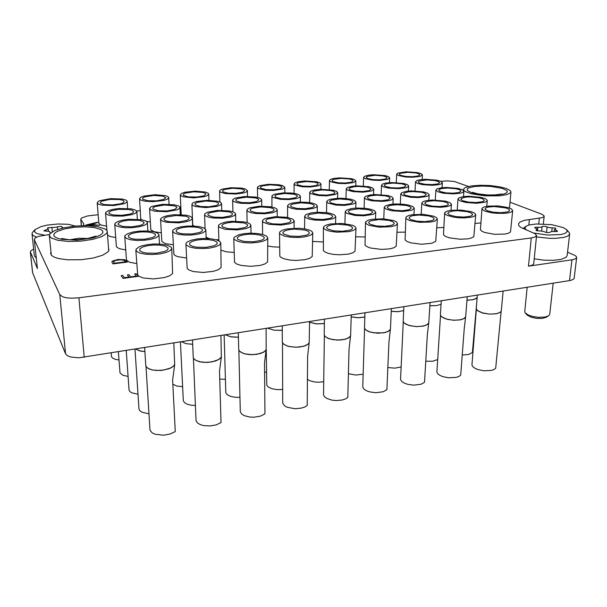 <?xml version="1.0" encoding="UTF-8"?>
<svg xmlns="http://www.w3.org/2000/svg" width="607" height="607" viewBox="0 0 607 607"><rect width="100%" height="100%" fill="white"/><g stroke="black" fill="none" stroke-linecap="round" stroke-linejoin="round"><path stroke-width="0.91" d="M50.973 252.064L50.639 253.612L51.686 255.532L54.418 257.231L58.682 258.597L67.407 259.826L81.444 259.697L93.486 257.967L102.598 255.236L107.97 251.935L108.994 250.236L108.494 247.952M65.526 353.79L59.79 294.691L62.491 296.755L66.406 297.779L71.467 298.212L78.94 297.779L531.3 237.921L535.116 236.973L536.573 235.554L533.667 263.855L531.846 265.358L528.477 266.207L572.515 259.72L575.648 258.719L576.642 257.512L574.131 278.355L572.856 279.599L570.064 280.48L78.758 357.834L70.609 357.022L67.248 355.641L65.526 353.79L32.573 272.543L30.35 251.943L37.391 268.506L34.273 239.454L37.391 268.506M509.531 208.064L509.66 206.069M536.573 235.554L534.873 233.604L520.624 227.299L518.765 225.546L518.492 223.725L520.032 222.048L524.334 220.379L542.446 217.602L544.016 216.623L543.857 215.493L541.52 214.134L510.001 202.192M468.551 186.478L454.339 181.508L447.617 180.916L440.765 181.318M98.137 214.749L87.583 215.925L81.687 217.875L80.761 219.188L81.452 225.705M83.705 225.66L83.781 223.816L80.928 219.643M49.493 234.499L38.62 236.335L35.327 237.83L34.265 239.431M33.635 249.189L31.132 250.539L30.35 251.943M576.642 257.512L576.316 256.526L574.783 255.335L567.553 252.216M117.895 259.477L124.83 259.697L127.424 262.057L112.91 263.795L111.885 262.125L112.204 261.154L117.895 259.477M113.433 261.594L114.139 263.233L125.664 261.86L123.79 260.122L120.581 259.69L115.322 260.395L113.41 261.852M127.424 262.057L112.917 263.886L111.847 261.943M125.603 261.867L123.798 260.213L120.588 259.781L115.747 260.373L113.433 261.685M111.195 353.077L111.483 356.575L112.424 357.971L115.36 359.382L118.934 360.004M97.203 202.837L98.425 201.304L99.98 200.583L110.527 198.633L122.151 198.99L125.861 200.022L127.144 201.122L126.916 202.131L124.443 203.611L113.759 205.568L101.984 205.166L98.364 204.096L97.203 202.837L98.85 223.429L101.096 225.03L106.536 226.077M100.428 203.133L104.245 204.567L112.454 204.916L120.527 203.762L123.1 202.791L124.215 201.501L123.1 200.393L119.875 199.544L109.905 199.384L101.612 201.22L100.633 201.858L100.428 203.133M118.342 351.946L120.019 373.009L122.887 375.316L128.054 376.401M105.846 213.725L105.853 212.23L108.433 210.606L113.228 209.294L119.382 208.505L131.484 208.899L135.391 210.014L136.841 211.532L135.589 213.178L131.81 214.681L122.902 216.084L113.297 216.009L108.433 215.113L105.846 213.725M108.949 213.421L112.978 214.984L121.468 215.371L129.807 214.15L132.501 213.11L133.73 211.668L132.516 210.424L129.109 209.498L118.691 209.324L111.65 210.682L109.108 212.025L108.949 213.421M107.522 235.023L110.406 236.54L115.649 237.458M126.233 350.694L129.063 390.164L129.845 391.507L131.742 392.835L138.017 394.269M114.708 224.249L115.004 223.338L117.69 221.57L122.667 220.144L129.056 219.279L141.689 219.719L145.801 220.948L147.296 222.253L147.091 223.551L144.428 225.303L139.413 226.745L132.903 227.61L126.044 227.739L120.087 227.109L116.074 225.827L114.708 224.249L116.407 246.753L119.131 248.665L125.664 249.917M118.266 224.681L122.546 226.388L131.324 226.828L139.959 225.531L142.774 224.415L144.14 222.792L142.812 221.388L139.208 220.371L128.297 220.189L123.077 221.062L119.397 222.39L117.993 223.93L118.266 224.681M135.004 349.306L139.041 409.164L139.944 410.772L142.053 412.259L148.943 413.792M124.754 236.533L125.065 235.531L127.857 233.596L133.032 232.041L139.678 231.108L146.689 230.956L152.881 231.601L157.236 232.944L158.875 234.408L158.67 235.865L155.9 237.785L150.68 239.363L143.897 240.296L136.742 240.433L130.497 239.727L126.256 238.323L124.754 236.533L126.461 260.084L129.511 262.247L136.712 263.62M128.517 237.064L131.347 238.536L135.088 239.241L144.603 239.249L152.744 237.489L154.975 236.206L155.582 235.023L155.172 234.173L152.456 232.8L147.706 231.988L141.841 231.889L135.976 232.519L131.241 233.756L128.563 235.379L128.517 237.064M144.906 351.635L140.05 350.96L136.355 349.397M144.898 351.567L139.967 350.884L136.014 349.146M145.968 366.279L150.02 430.158L152.084 432.829L155.096 434.263L163.488 435.196L170.104 434.043L175.248 431.577L172.608 380.058L174.755 364.261M173.852 343.167L174.679 364.488L173.2 366.431L170.613 368.054L162.896 370.202L156.31 370.46L152.296 369.936L149.034 368.904L146.499 367.136L145.771 365.52L144.663 347.781M135.847 250.092L137.721 275.108L139.041 276.322L143.487 277.991L153.662 278.879L164.406 277.581L169.778 275.722L172.623 273.446L171.781 248.384L170.37 250.554L166.121 252.52L159.724 253.923L152.274 254.515L145.088 254.181L139.435 252.982L136.241 251.078L136.173 248.984L139.079 246.859L141.514 245.934L147.812 244.545L155.089 243.946L162.152 244.226L167.828 245.349L171.174 247.132L171.781 248.384M139.838 250.744L142.895 252.375L146.795 253.149L156.636 253.18L165.104 251.313L167.479 249.925L168.207 248.529L167.729 247.527L164.808 246.017L159.77 245.122L153.601 245.008L147.471 245.706L142.546 247.079L139.807 248.87L139.838 250.744M173.276 366.362L168.86 368.844L160.696 370.498L152.387 370.012L147.691 368.168M139.504 198.755L140.68 197.305L144.132 196.023L155.18 194.726L165.529 195.674L168.222 196.858L168.708 197.685L167.547 199.119L164.087 200.401L152.858 201.706L144.527 201.152L140.877 200.128L139.504 198.755L140.718 218.725L141.241 219.643M142.751 199.217L148.055 200.765L156.462 200.826L163.609 199.491L165.802 197.791L163.048 196.107L153.92 195.431L144.929 196.797L142.713 197.981L142.751 199.217M146.644 221.472L150.324 221.836M149.565 208.588L150.779 207.017L152.304 206.281L162.691 204.362L174.376 204.794L178.306 205.864L179.892 207.086L179.718 208.284L177.274 209.794L166.75 211.722L154.899 211.236L151.06 210.121L149.565 208.588L150.87 229.803L154.087 231.73L161.272 232.807M152.979 209.134L158.533 210.819L167.213 210.902L174.611 209.483L176.971 207.617L176.538 206.835L174.012 205.743L164.451 205.007L155.134 206.494L152.881 207.784L152.979 209.134M160.559 219.324L160.855 218.459L163.397 216.82L168.101 215.508L174.163 214.741L186.341 215.219L190.477 216.388L192.214 217.754L192.04 219.089L189.513 220.728L184.771 222.048L178.587 222.815L166.235 222.268L162.198 221.054L160.559 219.324L161.834 241.465L165.415 243.635L173.268 244.796M164.156 219.969L166.508 221.123L169.983 221.805L178.951 221.919L186.622 220.424L188.671 219.286L189.164 218.217L188.678 217.45L185.97 216.251L175.939 215.455L166.28 217.078L163.989 218.497L164.156 219.969M172.828 384.231L176.827 386.037L182.563 386.689M180.461 342.12L183.276 400.764L184.498 402.638L187.161 404.194L190.947 405.18L195.386 405.461M172.608 231.092L172.919 230.144L175.56 228.353L180.438 226.935L186.736 226.108L193.428 226.009L199.445 226.646L203.815 227.921L205.727 229.461L205.561 230.948L202.935 232.739L198.003 234.173L191.584 235L184.748 235.076L178.686 234.385L174.414 233.05L172.608 231.092L173.898 254.333L175.12 255.524L177.859 256.7L186.486 257.952M176.425 231.859L178.928 233.126L182.548 233.87L191.812 234.029L199.786 232.443L201.964 231.221L202.548 229.977L201.987 229.082L199.081 227.769L194.286 226.988L188.527 226.897L182.904 227.496L178.496 228.687L176.167 230.243L176.425 231.859M192.692 344.336L186.372 343.752L181.759 341.916L186.296 343.683L192.685 344.268M193.405 358.016L196.091 420.818L197.366 422.859L199.9 424.475L203.451 425.575L209.878 425.993L216.236 424.885L221.039 422.525L219.491 370.854L221.411 356.772M220.933 335.717L221.343 356.969L218.77 359.579L211.881 361.916L205.447 362.417L201.296 362.06L196.258 360.596L194.012 358.987L193.246 357.424L192.518 340.208M185.894 244.044L187.191 268.506L188.891 269.994L193.367 271.572L203.178 272.475L213.353 271.352L218.429 269.667L221.123 267.566L220.781 243.012L219.423 245.046L215.417 246.837L209.385 248.096L202.321 248.589L195.424 248.233L189.862 247.087L186.395 245.175L185.909 244.242L186.212 243.005L187.252 241.988L191.243 240.197L197.176 238.961L204.081 238.452L210.857 238.763L216.441 239.833L219.924 241.518L220.781 243.012M189.945 244.97L192.631 246.359L196.402 247.17L205.985 247.383L214.263 245.706L216.593 244.401L217.306 243.126L216.638 241.897L213.505 240.44L208.429 239.583L202.374 239.484L196.509 240.144L191.941 241.457L189.589 243.179L189.945 244.97M219.984 358.722L215.637 361.036L207.617 362.455L199.498 361.764L194.984 359.845M180.264 194.832L181.387 193.458L184.68 192.267L195.226 191.099L205.325 192.032L208.125 193.155L208.762 194.043L207.647 195.469L204.347 196.676L193.618 197.844L183.458 196.843L180.787 195.689L180.264 194.832L181.159 214.666M183.549 195.431L188.572 196.88L196.789 197.032L203.777 195.803L205.925 194.126L205.416 193.405L202.913 192.434L193.853 191.782L185.272 193.094L183.299 194.232L183.549 195.431M191.895 204.293L193.064 202.814L196.456 201.524L207.374 200.28L217.89 201.296L220.857 202.518L221.593 203.611L220.424 205.083L217.025 206.372L205.91 207.624L195.325 206.532L192.495 205.28L191.895 204.293L192.707 224.689L193.641 226.016M195.363 204.999L200.606 206.562L209.081 206.752L216.32 205.462L218.209 204.46L218.626 203.611L218.057 202.791L215.386 201.736L205.894 201.023L197.025 202.45L195.037 203.694L195.363 204.999M204.445 228.255L205.052 228.27M205.272 215.743L204.597 214.779L204.878 213.793L207.291 212.26L217.518 210.386L229.279 210.895L233.429 212.002L235.053 212.974L235.577 213.975L234.37 215.576L230.842 216.972L222.488 218.201L213.232 218.012L208.277 217.101L205.272 215.743M208.254 215.439L213.732 217.131L222.481 217.367L229.985 216.009L231.995 214.939L232.481 213.96L231.828 213.011L228.968 211.866L219.021 211.092L209.84 212.647L207.829 214.005L208.254 215.439M219.704 379.041L225.341 379.292M206.114 237.147L209.316 238.619M215.902 239.682L218.877 239.803M224.104 335.216L225.796 392.699L227.359 394.793L230.569 396.401L234.977 397.297L239.902 397.335M219.264 227.208L218.49 226.085L218.778 225L221.282 223.338L225.895 222.041L231.874 221.312L244.135 221.889L248.513 223.103L250.289 224.18L250.888 225.341L249.636 227.079L245.979 228.589L237.307 229.909L224.871 229.264L219.264 227.208M222.367 226.866L228.103 228.71L237.147 228.998L244.94 227.579L247.079 226.426L247.648 225.303L246.897 224.203L243.832 222.944L233.369 222.094L227.974 222.67L223.862 223.808L221.843 225.296L222.367 226.866M238.445 337.234L231.07 336.862L225.698 334.965M238.445 337.158L231.123 336.802L225.713 334.958M220.986 250.152L226.411 251.814L234.067 252.444M238.87 350.118L240.281 411.812L241.836 414.149L244.477 415.704L250.107 417.062L254.401 417.168L260.517 416.106L264.986 413.83L264.462 363.085L266.192 349.564M266.124 328.569L266.132 349.731L263.635 352.174L256.829 354.298L250.486 354.632L246.419 354.185L242.937 353.251L239.484 351.119L238.718 349.457L238.354 332.962M233.741 238.278L234.507 262.194L236.593 263.939L241.093 265.441L250.577 266.344L260.251 265.38L265.047 263.855L267.619 261.905L267.733 237.845L266.42 239.75L262.626 241.389L256.92 242.512L250.198 242.914L243.559 242.542L238.096 241.442L234.317 239.499L233.748 238.392L234.059 237.307L238.817 234.727L244.424 233.619L250.995 233.194L257.52 233.528L263.006 234.552L266.61 236.138L267.733 237.845M237.898 239.446L243.908 241.457L253.263 241.814L261.374 240.326L263.65 239.097L264.333 237.785L263.453 236.502L260.153 235.114L255.046 234.287L249.12 234.181L243.506 234.818L239.264 236.07L237.238 237.709L237.898 239.446M264.819 351.362L260.54 353.524L252.626 354.723L244.667 353.851L240.304 351.87M220.242 192.032L219.59 191.266L219.825 190.393L221.98 189.164L231.115 187.677L241.669 188.109L245.425 189.012L247.444 190.666L246.359 191.949L243.217 193.064L235.759 194.035L225.068 193.557L220.242 192.032M222.913 191.789L227.982 193.17L235.918 193.345L242.595 192.229L244.659 190.689L244.022 189.832L241.449 188.906L232.618 188.253L224.408 189.445L222.526 190.515L222.913 191.789M233.422 201.289L232.709 200.5L232.921 199.46L235.144 198.14L244.575 196.547L255.524 197.025L259.477 198.003L261.109 198.876L261.685 199.855L260.562 201.243L257.315 202.442L249.614 203.474L241.025 203.277L236.351 202.48L233.422 201.289M236.191 201.023L241.472 202.51L249.659 202.73L256.571 201.554L258.787 199.87L258.058 198.891L255.312 197.882L246.085 197.176L237.61 198.466L235.713 199.635L236.191 201.023M247.785 211.373L246.905 210.272L247.178 209.316L249.477 207.89L259.219 206.19L270.601 206.729L274.759 207.791L276.534 208.755L277.194 209.87L276.026 211.373L272.672 212.662L264.698 213.763L255.782 213.535L250.896 212.662L247.785 211.373M250.653 211.077L256.177 212.693L264.622 212.958L271.777 211.729L273.689 210.735L274.167 209.87L273.332 208.747L270.403 207.655L260.729 206.881L251.981 208.292L250.061 209.559L250.653 211.077M264.531 372.235L266.473 372.091M266.245 349.404L266.807 385.233L268.628 387.243L272.384 388.867L277.346 389.648L282.619 389.436M263.484 222.405L262.505 221.236L262.755 220.075L265.138 218.535L275.214 216.714L287.065 217.314L292.931 219.203L294.145 220.834L292.931 222.458L289.456 223.854L281.2 225.022L269.174 224.355L263.484 222.405M266.465 222.079L272.247 223.831L280.965 224.15L288.386 222.868L290.419 221.813L290.981 220.819L290.017 219.522L286.876 218.323L276.724 217.481L267.672 219.013L265.745 220.402L266.465 222.079M282.301 330.322L274.182 330.223L267.937 328.281L274.243 330.17L282.301 330.254M267.801 245.956L273.271 246.882L279.592 247.102M282.475 342.553L282.703 403.131L284.554 405.787L287.293 407.282L295.04 408.716L301.216 408.154L304.691 407.047L307.21 405.476L307.597 356.491L309.213 342.614M309.532 321.702L309.16 342.758L307.848 344.313L305.367 345.664L300.002 346.961L295.837 347.219L289.721 346.62L286.314 345.626L283.188 343.676L282.346 341.938L282.293 326.012M279.531 232.777L279.842 256.215L280.806 257.269L284.319 258.923L289.653 260.046L295.988 260.464L305.207 259.644L309.767 258.271L312.218 256.465L312.757 232.883L311.49 234.651L307.886 236.153L302.461 237.147L296.049 237.481L289.653 237.094L284.266 236.047L280.146 234.029L279.554 233.027L279.85 231.866L282.316 230.197L286.853 228.93L299.16 228.247L305.116 228.922L309.752 230.19L311.884 231.373L312.757 232.883M283.826 234.158L289.888 236.062L298.894 236.449L306.603 235.121L308.766 233.991L309.433 232.845L308.326 231.335L304.942 230.023L294.251 229.089L288.909 229.643L284.888 230.774L282.953 232.291L282.915 233.111L283.826 234.158M307.901 344.268L303.675 346.286L295.837 347.287L287.999 346.256L283.78 344.215M258.332 188.504L257.512 187.654L257.732 186.789L259.804 185.636L268.544 184.278L278.795 184.733L282.558 185.598L284.812 187.237L284.554 187.942L282.483 189.088L273.613 190.454L265.593 190.264L258.332 188.504M260.911 188.269L266.01 189.589L273.704 189.794L280.1 188.769L282.08 187.26L281.291 186.379L278.666 185.492L270.047 184.839L262.186 185.924L260.38 186.933L260.911 188.269M272.877 197.45L271.944 196.478L272.171 195.53L274.303 194.293L283.317 192.851L291.489 193.041L296.11 193.77L299.236 194.877L300.366 196.22L299.281 197.525L296.178 198.641L288.803 199.566L280.495 199.346L272.877 197.45M275.54 197.184L280.859 198.61L288.78 198.853L295.397 197.783L297.521 196.137L296.626 195.128L293.826 194.172L284.827 193.466L276.724 194.642L274.903 195.727L275.54 197.184M288.689 207.169L287.574 205.75L288.697 204.331L291.884 203.14L299.365 202.161L307.84 202.374L312.666 203.17L316.164 204.468L317.279 205.902L316.156 207.313L312.946 208.505L305.321 209.491L296.709 209.233L291.891 208.398L288.689 207.169M291.451 206.888L297.013 208.429L305.177 208.709L312.021 207.609L313.842 206.676L314.305 205.796L313.288 204.642L310.298 203.603L300.89 202.837L292.521 204.104L290.685 205.28L290.563 205.925L291.451 206.888M305.958 217.792L304.676 216.145L305.845 214.612L311.421 212.86L316.869 212.298L325.663 212.549L330.724 213.414L334.26 214.711L335.739 216.487L335.436 217.26L333.152 218.695L323.364 220.333L314.411 220.03L309.358 219.119L305.958 217.792M308.819 217.473L314.638 219.142L323.068 219.484L330.147 218.338L332.09 217.359L332.628 216.35L331.46 215.015L328.258 213.884L318.387 213.042L309.752 214.415L307.901 215.705L307.817 216.403L308.819 217.473M307.415 379.284L309.866 380.703L314.479 381.94L318.463 382.243L323.652 381.742M324.388 323.607L316.452 323.895L309.524 322.317M324.388 323.546L316.467 323.827L309.524 322.271M312.673 241.411L323.197 241.943M324.343 335.314L323.508 394.937L324.464 396.728L326.915 398.511L332.097 400.157L336.179 400.559L342.181 400.021L345.482 398.958L347.811 397.448L349.048 349.26L350.573 335.914M351.256 315.101L350.596 335.861L348.183 338.145L343.441 339.624L339.45 340.049L333.235 339.708L327.97 338.296L324.965 336.339L324.221 334.571L324.449 319.343M323.402 227.519L323.356 250.6L324.555 251.761L328.159 253.324L333.402 254.401L339.533 254.826L348.35 254.136L352.69 252.884L355.042 251.222L355.968 228.095L355.649 228.938L353.282 230.478L348.896 231.639L336.855 232.155L331.005 231.442L326.452 230.19L323.766 228.49L323.713 226.669L326.073 225.129L330.39 223.983L342.173 223.422L352.606 225.288L355.095 226.608L355.968 228.095M327.856 229.082L333.956 230.888L342.659 231.297L350.004 230.121L352.068 229.082L352.705 227.921L351.354 226.373L347.917 225.136L337.545 224.211L332.439 224.681L328.607 225.713L326.756 227.109L326.703 227.875L327.856 229.082M349.329 337.431L345.148 339.313L337.355 340.132L329.616 338.956L325.549 336.9M295.123 185.097L294.076 183.906L295.093 182.753L297.961 181.789L304.714 180.992L316.733 181.834L319.912 182.897L320.936 183.989L318.69 185.75L310.169 186.994L302.4 186.781L295.123 185.097M297.612 184.862L302.741 186.129L310.2 186.357L316.346 185.416L318.25 184.065L317.309 183.041L314.631 182.199L306.216 181.546L298.667 182.532L296.937 183.473L297.612 184.862M310.921 193.739L309.737 192.389L310.792 191.152L313.743 190.12L320.693 189.285L333.175 190.203L336.544 191.357L337.712 192.7L335.39 194.483L326.604 195.803L318.554 195.553L310.921 193.739M313.493 193.489L318.842 194.847L326.528 195.113L332.864 194.141L334.525 193.322L334.905 192.54L333.842 191.501L330.997 190.59L322.218 189.892L314.441 190.947L312.696 191.964L312.544 192.525L313.493 193.489M328.084 203.125L326.741 201.691L327.826 200.249L330.868 199.157L338.038 198.277L343.554 198.307L351.005 199.286L354.594 200.53L355.914 201.949L355.634 202.746L353.517 203.982L344.45 205.371L336.103 205.09L328.084 203.125M330.739 202.852L336.331 204.316L344.245 204.627L350.8 203.626L352.993 202.017L352.037 200.826L348.744 199.695L339.571 198.937L331.559 200.075L329.791 201.175L329.669 201.774L330.739 202.852M346.787 213.353L345.246 211.706L346.369 210.151L351.703 208.542L356.916 208.049L365.429 208.33L370.407 209.165L374.473 210.652L375.763 212.291L373.275 214.347L363.897 215.819L355.239 215.493L346.787 213.353M349.541 213.049L355.383 214.635L363.547 214.999L370.331 213.968L372.706 212.215L371.613 210.849L368.07 209.612L358.464 208.778L350.193 210.007L348.418 211.198L348.312 211.858L349.541 213.049M348.426 373.7L355.717 375.05L363.1 374.246M364.807 317.066L358.1 317.749L351.21 316.922M364.807 317.013L358.092 317.681L351.21 316.854M355.732 236.829L365.019 236.95M364.579 328.372L362.758 387.084L363.889 389.004L366.484 390.749L369.807 391.925L375.756 392.721L383.267 391.75L386.871 389.724L388.905 342.302L390.369 329.449M389.186 330.83L385.134 332.575L377.539 333.251L369.936 332.044L365.649 329.836M391.394 308.751L390.445 329.229L388.085 331.49L383.472 332.841L373.502 332.795L368.305 331.399L365.361 329.571L364.466 327.659L364.944 312.939M365.467 222.496L365.004 245.069L366.552 246.472L370.217 247.952L381.325 249.416L389.777 248.832L393.928 247.709L396.189 246.169L397.471 223.482L396.28 225.022L394.884 225.698L390.696 226.737L379.132 227.155L368.874 225.273L365.9 223.535L365.778 221.699L368.039 220.28L372.159 219.241L383.472 218.793L393.746 220.584L396.447 221.896L397.471 223.482M370.103 224.218L376.226 225.933L384.656 226.358L391.682 225.303L393.647 224.347L394.254 223.179L392.668 221.616L389.186 220.447L379.094 219.529L370.558 220.857L368.775 222.154L368.699 222.868L370.103 224.218M330.678 181.804L329.442 180.62L330.42 179.437L333.182 178.541L339.677 177.821L351.423 178.663L354.678 179.687L355.877 180.848L353.706 182.517L345.504 183.648L337.955 183.42L330.678 181.804M333.084 181.576L338.228 182.79L345.482 183.033L351.392 182.176L353.228 180.863L352.356 179.922L349.412 179.004L341.195 178.367L333.926 179.262L332.257 180.142L332.082 180.628L333.084 181.576M347.644 190.158L346.248 188.823L347.265 187.548L352.075 186.243L356.787 185.848L368.965 186.759L372.622 187.973L373.775 189.301L371.537 190.97L363.085 192.169L352.895 191.592L347.644 190.158M350.125 189.915L355.49 191.22L362.956 191.493L369.048 190.613L371.014 189.194L370.027 188.124L366.886 187.131L358.32 186.432L354.078 186.721L349.776 187.844L349.002 188.868L350.125 189.915M366.044 199.225L364.458 197.7L365.505 196.334L370.46 194.946L375.316 194.528L387.964 195.537L391.872 196.85L393.184 198.36L392.122 199.604L389.17 200.621L382.152 201.403L371.583 200.765L366.044 199.225M368.608 198.959L374.208 200.363L381.902 200.682L388.192 199.779L390.301 198.231L389.178 197.017L385.817 195.932L376.871 195.173L370.657 195.795L368.085 196.683L367.334 197.791L368.608 198.959M386.06 209.089L384.277 207.473L385.346 205.872L390.453 204.4L395.461 203.967L403.708 204.271L408.617 205.067L412.806 206.509L414.3 208.239L411.895 210.151L402.896 211.471L391.925 210.758L386.06 209.089M388.715 208.8L394.58 210.31L402.502 210.682L409.012 209.756L411.288 208.064L410.006 206.683L406.394 205.5L397.031 204.673L390.612 205.333L387.994 206.297L387.266 207.495L388.715 208.8M387.827 367.538L394.922 368.115L401.068 366.901M403.67 310.67L397.957 311.664L391.28 311.353M403.678 310.625L397.942 311.596L391.287 311.285M397.084 232.284L405.165 232.124M403.268 321.718L400.537 379.534L401.857 381.575L404.581 383.267L407.942 384.406L413.845 385.172L421.129 384.239L424.49 382.289L427.298 334.943L428.679 323.205M427.556 324.457L423.678 326.058L416.364 326.642L408.913 325.458L404.239 323.083M430.029 302.643L428.762 322.985L426.509 325.064L422.093 326.3L416.372 326.574L410.575 325.83L405.946 324.229L403.966 322.818L403.169 321.179L403.86 306.778M405.848 217.693L405.074 239.909L406.887 241.396L410.62 242.8L421.47 244.226L431.789 243.286L435.75 241.29L437.366 219.036L434.87 221.085L430.856 222.033L419.718 222.344L409.604 220.546L406.349 218.786L405.855 217.852L406.159 216.949L408.321 215.637L412.267 214.696L423.162 214.347L433.284 216.062L436.418 217.534L437.366 219.036M410.673 219.544L416.819 221.176L424.999 221.616L431.736 220.675L433.61 219.787L434.202 218.823L432.738 217.23L428.838 215.933L419.02 215.03L412.388 215.735L409.717 216.775L409.019 218.072L410.673 219.544M365.057 178.617L363.646 177.464L364.579 176.242L369.079 175.097L373.495 174.755L384.99 175.59L388.313 176.576L389.686 177.798L387.585 179.376L379.678 180.416L372.334 180.165L365.057 178.617M367.387 178.397L372.546 179.566L379.61 179.816L385.308 179.035L387.076 177.76L386.067 176.804L383.063 175.924L375.02 175.286L367 176.485L366.226 177.388L367.387 178.397M383.1 186.706L381.515 185.401L382.471 184.088L385.202 183.2L391.644 182.525L403.549 183.428L407.525 184.718L408.632 186L407.638 187.085L404.884 187.973L398.321 188.656L388.389 188.071L383.1 186.706M385.498 186.47L390.885 187.715L398.146 188.003L404.019 187.199L405.908 185.825L404.77 184.748L401.568 183.792L393.192 183.102L387.387 183.618L384.959 184.384L384.201 185.347L385.498 186.47M402.646 195.462L400.84 193.982L401.834 192.563L406.599 191.288L411.273 190.924L423.633 191.918L427.647 193.193L429.141 194.642L428.868 195.371L426.903 196.44L418.511 197.578L410.651 197.26L402.646 195.462M405.119 195.204L410.734 196.547L418.215 196.88L424.278 196.061L426.296 194.566L425.006 193.337L421.584 192.298L412.851 191.554L408.625 191.812L404.391 192.92L403.647 193.959L405.119 195.204M423.876 204.976L421.819 203.284L422.851 201.759L425.742 200.765L432.579 200.029L445.432 201.122L450.007 202.662L451.433 204.316L450.356 205.561L447.427 206.555L440.447 207.283L429.764 206.57L423.876 204.976M426.425 204.703L432.305 206.145L440.014 206.532L446.274 205.69L447.974 204.908L448.452 204.066L446.987 202.67L443.307 201.539L434.18 200.72L428.003 201.304L425.477 202.184L424.756 203.299L426.425 204.703M425.735 361.264L432.616 361.241L437.655 359.594M441.084 304.335L436.312 305.662L429.839 305.784M441.084 304.304L436.289 305.602L429.847 305.716M436.835 227.815L443.732 227.45M440.5 315.321L436.896 372.053L437.784 373.783L439.87 375.376L442.905 376.666L448.558 377.789L456.077 377.417L458.915 376.461L460.736 375.118L464.173 329.161L465.584 317.173M464.53 318.303L460.804 319.783L453.74 320.284L446.441 319.13L441.38 316.596M467.246 296.755L465.675 316.945L463.528 318.865L459.287 319.988L453.755 320.208L448.087 319.479L443.467 317.954L441.13 316.338L440.416 314.669L441.304 300.86M444.643 213.095L443.474 234.78L445.341 236.351L449.446 237.845L460.068 239.234L467.906 238.824L471.73 237.898L473.824 236.586L475.736 214.741L474.621 216.069L471.593 217.124L464.378 217.883L458.717 217.731L453.262 217.078L447.025 215.356L444.916 213.907L444.946 212.397L447.025 211.19L450.811 210.333L461.335 210.068L471.305 211.714L474.666 213.178L475.736 214.741M449.666 215.053L455.819 216.608L463.778 217.056L470.258 216.206L472.049 215.394L472.61 214.438L470.933 212.837L466.973 211.593L457.405 210.705L452.89 210.993L448.452 212.268L447.761 213.482L449.666 215.053M398.321 175.529L396.712 174.323L397.615 173.154L406.227 171.781L417.479 172.608L420.871 173.564L422.419 174.846L420.385 176.341L412.745 177.282L405.597 177.024L398.321 175.529M400.574 175.324L405.749 176.44L412.639 176.705L418.132 175.984L419.839 174.877L418.686 173.784L415.636 172.934L407.767 172.305L400.013 173.405L399.254 174.255L400.574 175.324M417.366 183.36L415.552 182.001L416.485 180.742L419.118 179.922L425.332 179.308L436.987 180.211L440.849 181.356L442.336 182.798L441.365 183.822L438.709 184.649L432.374 185.256L422.684 184.672L417.366 183.36M419.687 183.139L425.075 184.331L432.161 184.634L437.822 183.898L439.643 182.707L438.626 181.607L435.09 180.552L426.903 179.877L418.951 181.045L418.2 181.948L419.687 183.139M437.958 191.835L435.909 190.287L436.881 188.936L441.464 187.76L445.978 187.434L458.073 188.42L462.458 189.794L463.869 191.296L462.86 192.389L460.129 193.254L453.596 193.883L443.558 193.238L437.958 191.835M440.348 191.584L445.978 192.867L453.27 193.208L459.112 192.465L461.054 191.023L459.59 189.786L456.115 188.792L447.579 188.049L441.797 188.534L439.407 189.293L438.671 190.264L440.348 191.584M460.303 201.016L458.035 199.415L458.975 197.806L463.702 196.569L468.354 196.243L480.919 197.321L485.638 198.815L487.231 200.371L486.943 201.129L484.985 202.184L476.632 203.254L466.214 202.533L460.303 201.016M462.762 200.75L468.65 202.131L476.161 202.526L482.201 201.767L483.825 201.046L484.287 200.204L482.626 198.8L478.9 197.715L469.977 196.911L465.766 197.146L461.586 198.231L460.872 199.278L462.762 200.75M462.238 354.996L468.574 354.488L472.413 352.553L476.723 302.817M477.163 297.627L473.809 299.57L466.98 300.275M476.222 298.538L472.58 299.797L466.988 300.199M475.076 223.429L480.82 222.921M476.366 309.191L471.98 365.065L472.974 366.856L475.22 368.449L478.308 369.693L483.961 370.778L491.306 370.429L494.015 369.504L495.684 368.206L501.162 311.338M500.168 312.362L496.594 313.728L489.75 314.153L482.58 313.03L477.762 310.883L476.29 308.819L477.352 295.154M503.112 291.079L501.329 310.86L500.441 312.165L496.685 313.652L489.766 314.085L482.527 312.946L477.292 310.488M481.935 208.687L480.41 229.841L481.943 231.297L484.705 232.489L494.455 234.272L504.774 234.09L508.454 233.247L510.479 232.041L512.68 210.591L511.587 211.828L508.666 212.799L504.288 213.361L496.223 213.3L490.881 212.662L484.629 211.024L482.246 209.521L482.239 208.034L484.242 206.919L487.884 206.145L498.066 205.948L507.9 207.526L511.473 208.99L512.68 210.591M487.171 210.728L493.332 212.215L501.086 212.67L507.323 211.904L509.045 211.153L509.577 210.204L508.461 208.998L505.616 207.882L494.341 206.539L488.187 207.078L485.706 207.943L485.008 209.074L487.171 210.728M533.553 232.997L547.666 235.084L561.065 234.507L565.345 233.255L567.249 231.555L566.589 229.621L563.288 227.595L551.763 224.689L536.102 223.983L528.872 225.083L525.958 226.358L524.926 228.08L526.269 229.977M523.006 228.604L525.768 226.502M546.391 317.218L542.271 318.447L536.535 318.402L530.966 317.195L527.362 315.177M527.179 287.27L524.744 311.573L525.055 312.719L528.454 315.139L533.067 316.566L538.485 317.302L545.162 316.975L548.523 315.815L549.692 314.479L553.182 283.158M556.93 230.713L554.472 229.689L555.997 228.756L555.291 228.118L549.153 227.602L545.169 226.305L542.734 226.335L540.731 227.299L535.913 227.193L534.646 227.655L537.514 229.059L535.935 230.068L536.542 230.675L542.863 231.237L546.687 232.557L549.138 232.587L551.74 231.502L556.756 231.593L557.507 231.191L556.93 230.713M566.748 229.795L569.442 232.868L569.343 234.75L567.37 236.229L563.736 237.39L555.792 238.331L549.434 238.354L536.436 236.942M534.206 258.832L543.796 260.153L553.379 260.32L561.255 259.31L566.073 257.3L567.166 255.585L569.662 233.93M75.397 226.07L68.341 224.309L57.999 223.975L47.073 225.151L40.897 226.646L35.176 229.529L34.493 231.563L35.403 232.671L37.649 233.786L44.22 235.091M36.595 237.117L33.339 235.706L32.042 234.09L32.421 232.519L35.009 229.704M63.492 227.837L62.149 227.435L61.831 226.532L60.495 226.312L54.789 227.397L48.006 227.686L47.475 228.141L48.014 229.165L43.795 230.774L49.159 231.381L49.842 231.768L49.82 232.473L50.844 232.777M32.012 233.892L34.341 255.866L36.238 258.096M106.741 230.372L104.928 228.907L97.879 226.692L87.446 225.69L75.427 226.062L63.864 227.754L54.774 230.493L49.857 233.824L49.334 235.531L51.087 237.868L57.786 240.266L68.356 241.419L80.814 241.1L92.75 239.378L101.923 236.601L106.749 233.308L107.272 231.654L106.741 230.372M510.57 192.768L510.919 191.971L510.479 190.826L506.534 188.572L499.235 186.706L489.925 185.537L480.183 185.256L471.639 185.901L465.751 187.373L464.158 188.345L463.589 189.399L464.029 190.522L465.486 191.66L471.237 193.77L484.856 195.826L499.5 195.833L506.807 194.65L510.57 192.768M53.977 235.895L53.826 234.423L54.918 232.913L57.172 231.449L64.6 228.9L74.593 227.246L85.261 226.79L94.624 227.587L100.952 229.522L102.553 230.804L102.97 232.231L102.166 233.733L100.163 235.228L92.924 237.906L76.99 240.129L61.641 239.333L57.969 238.414L55.374 237.246L53.977 235.895M88.007 238.498L78.948 238.278L69.98 239.727M467.572 188.671L469.014 187.798L474.416 186.516L482.231 186.015L490.995 186.402L502.353 188.428L506.595 190.393L507.315 191.433L507.027 192.427L505.722 193.337L503.461 194.119L496.549 195.097L487.694 195.166L478.756 194.293L471.593 192.685L467.633 190.674L467.102 189.65L467.572 188.671M61.611 238.445L68.955 239.666L78.015 239.697L87.203 238.642L95.944 236.108M501.564 193.982L494.948 194.93L487.922 194.961L477.929 193.891L472.383 192.373M59.79 294.691L34.364 239.765M136.651 210.993L140.232 210.644M179.695 206.797L180.787 206.683M85.898 225.03L97.507 222.253L94.024 223.429L95.079 224.863L99.745 225.243L85.868 224.992M88.379 224.765L93.66 224.84L92.833 223.71L88.379 224.765M97.735 222.564L94.077 223.505M99.745 225.243L85.906 225.114M93.607 224.84L92.841 223.793L88.705 224.765M127.371 274.872L128.919 274.683L130.505 276.868L136.317 276.132L134.693 273.962L136.226 273.765L138.168 276.352L123.001 278.363L121.172 275.654L122.728 275.457L124.268 277.649L128.95 277.065L127.371 274.872L128.889 277.073M138.168 276.352L123.001 278.363M134.693 273.962L136.256 276.139M123.001 278.272L121.172 275.654M30.433 252.246L32.634 272.725M78.94 297.779L84.252 357.341M569.48 280.578L571.915 259.819M528.477 266.207L531.3 237.921M83.751 225.576L83.569 223.452M528.818 225.098L529.372 219.476M538.773 223.869L539.342 218.254M556.088 231.662L556.209 230.493M551.778 231.502L552.18 227.777M541.641 231.077L542.089 226.722L541.641 231.077M536.512 230.668L536.603 229.78M537.415 230.91L537.787 227.253M546.497 232.527L547.089 226.889M57.589 229.431L57.339 226.798M45.791 231.206L45.662 229.901M52.293 231.745L51.868 227.352M80.761 219.188L81.315 225.713M544.153 216.251L543.356 223.915M127.66 208.451L127.197 201.372M106.878 230.554L105.557 213.065M137.319 219.21L136.841 211.532M147.88 231.009L147.387 222.648M159.474 244.014L158.981 234.879M169.027 204.271L168.708 197.685M180.317 214.635L179.998 207.503M192.647 225.979L192.343 218.232M206.16 238.46L205.872 230.015M208.967 200.28L208.762 194.111M221.775 210.272L221.593 203.611M205.067 228.687L204.582 214.612M235.736 221.198L235.577 213.975M218.907 240.827L218.467 225.895M251.017 233.194L250.888 225.341M219.863 201.956L219.559 191.053M247.542 196.463L247.444 190.666M232.913 211.805L232.64 200.173M261.754 206.107L261.685 199.855M247.102 222.587L246.89 210.09M277.224 216.638L277.194 209.87M262.603 234.446L262.452 220.91M294.129 228.186L294.145 220.834M257.603 197.442L257.474 187.411M284.827 192.798L284.812 187.32M271.974 206.987L271.898 196.205M300.344 202.116L300.366 196.22M287.581 217.412L287.574 205.75M317.211 212.283L317.279 205.902M304.593 228.831L304.676 216.145M335.61 223.406L335.739 216.487M294.061 193.367L294.076 183.906M320.875 189.278L320.936 184.088M309.653 202.601L309.737 192.389M337.598 198.292L337.712 192.7M326.566 212.655L326.733 201.585M355.755 208.11L355.914 202.07M344.966 223.657L345.239 211.585M375.528 218.846L375.763 212.291M329.298 189.574L329.442 180.529M355.748 185.894L355.877 180.947M346.02 198.497L346.24 188.716M373.593 194.619L373.775 189.301M364.132 208.209L364.45 197.578M392.941 204.111L393.184 198.36M383.799 218.816L384.246 207.207M413.982 214.476L414.3 208.239M363.365 185.977L363.623 177.267M389.497 182.631L389.686 177.904M381.135 194.619L381.484 185.181M408.382 191.091L408.632 186M400.347 204.005L400.81 193.732M428.83 200.28L429.141 194.771M421.182 214.248L421.789 203.004M451.039 210.303L451.433 204.316M396.325 182.57L396.69 174.118M422.176 179.49L422.419 174.953M415.059 190.932L415.529 181.774M442.033 187.692L442.336 182.798M435.287 200.022L435.879 190.029M463.49 196.6L463.869 191.296M457.192 209.923L457.944 198.975M486.768 206.312L487.231 200.522M527.475 315.299L525.586 313.364M537.392 230.903L537.559 229.241M554.221 231.571L554.441 229.545M546.254 317.309L548.523 315.815M48.469 231.244L48.234 228.816M49.941 232.549L49.873 231.874M62.089 228.156L61.997 227.208M49.334 235.531L51.269 255.077M107.272 231.654L108.714 250.919M510.919 191.971L509.478 208.042M463.589 189.399L463.505 190.515"/></g></svg>
